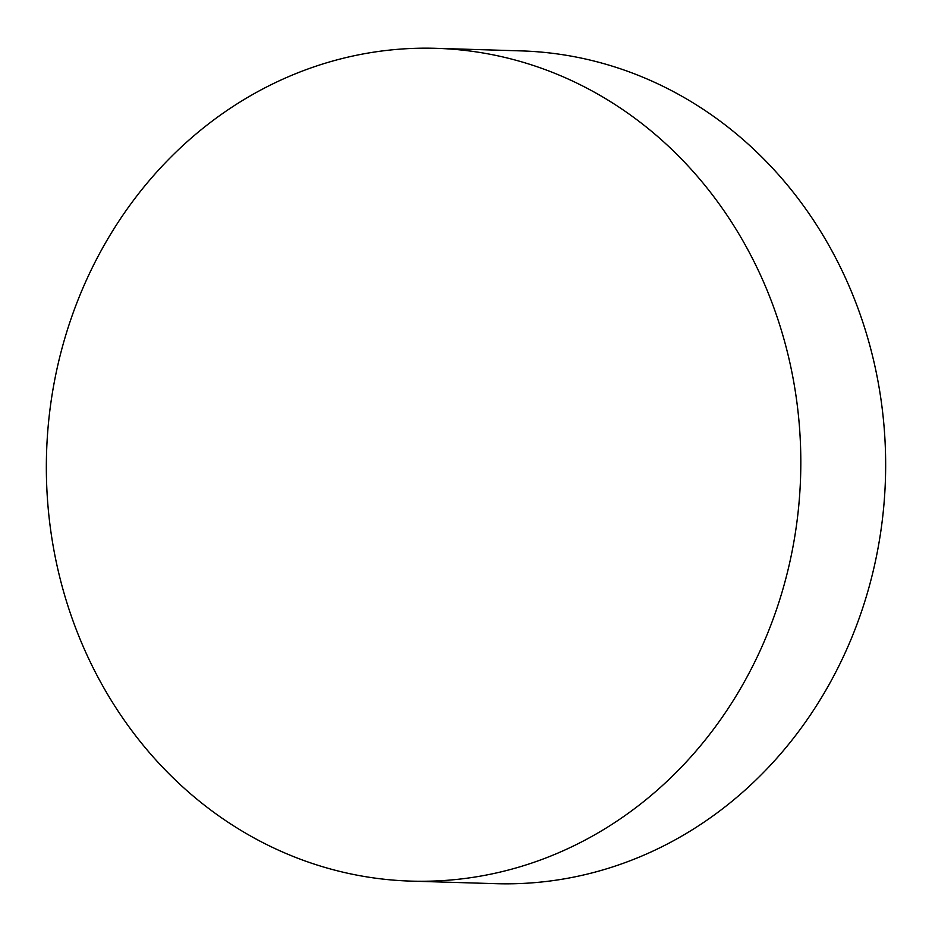 <?xml version="1.0" encoding="UTF-8"?>
<svg xmlns="http://www.w3.org/2000/svg" width="932" height="932" viewBox="0 0 932 932"><rect width="100%" height="100%" fill="white"/><g stroke="black" fill="none" stroke-linecap="round" stroke-linejoin="round"><path stroke-width="1.4" d="M104.349 244.895A416.592 377.204 -88.3 0 0 90.334 662.139A416.592 377.204 -88.3 0 0 411.012 881.113A416.592 377.204 -88.3 0 0 742.816 684.542A416.592 377.204 -88.3 0 0 756.831 267.298A416.592 377.204 -88.3 0 0 436.164 48.324A416.592 377.204 -88.3 0 0 104.349 244.895M411.012 881.113L495.836 883.676A416.592 377.204 -88.3 0 0 827.651 687.105A416.592 377.204 -88.3 0 0 841.666 269.861A416.592 377.204 -88.3 0 0 520.988 50.887L436.164 48.324"/></g></svg>
